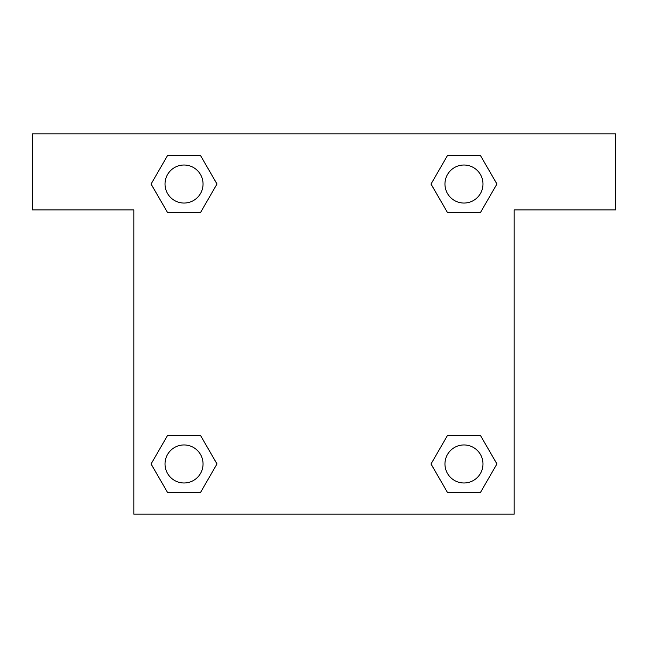 <?xml version="1.0" encoding="UTF-8"?>
<svg xmlns="http://www.w3.org/2000/svg" width="648" height="648" viewBox="0 0 648 648"><rect width="100%" height="100%" fill="white"/><g stroke="black" fill="none" stroke-linecap="round" stroke-linejoin="round"><path stroke-width="0.97" d="M462.154 212.56L480.435 212.56L447.501 212.56L431.025 184.032L447.501 155.504L480.435 155.504L496.911 184.032L480.435 212.56L447.501 212.56L462.154 212.56L447.501 212.56L430.993 184.056M167.565 212.56L200.499 212.56L167.565 212.56L151.089 184.032L167.565 155.504L200.499 155.504L216.975 184.032L200.499 212.56L167.565 212.56L151.057 184.056M185.846 435.44L167.565 435.44L200.499 435.44L216.975 463.968L200.499 492.496L167.565 492.496L151.089 463.968L167.565 435.44L200.499 435.44L185.846 435.44L200.499 435.44L217.007 463.944M480.435 435.44L447.501 435.44L480.435 435.44L496.911 463.968L480.435 492.496L447.501 492.496L431.025 463.968L447.501 435.44L480.435 435.44L496.943 463.944M615.6 133.828L32.4 133.828L32.4 209.895L133.828 209.895L133.828 514.172L514.172 514.172L514.172 209.895L615.6 209.895L615.6 133.828M200.499 155.504L167.565 155.504L200.499 155.504L217.007 184.008M167.565 492.496L200.499 492.496L167.565 492.496L151.057 463.992M447.501 492.496L480.435 492.496L447.501 492.496L430.993 463.992M480.435 155.504L447.501 155.504L480.435 155.504L496.943 184.008M482.987 463.968A19.019 19.019 0 0 0 454.459 447.501A19.019 19.019 0 0 0 454.459 480.435A19.019 19.019 0 0 0 482.987 463.968M203.051 463.968A19.019 19.019 0 0 0 174.523 447.501A19.019 19.019 0 0 0 174.523 480.435A19.019 19.019 0 0 0 203.051 463.968M482.987 184.032A19.019 19.019 0 0 0 454.459 167.565A19.019 19.019 0 0 0 454.459 200.499A19.019 19.019 0 0 0 482.987 184.032M203.051 184.032A19.019 19.019 0 0 0 174.523 167.565A19.019 19.019 0 0 0 174.523 200.499A19.019 19.019 0 0 0 203.051 184.032M447.501 435.44L462.154 435.44M200.499 212.56L185.846 212.56"/></g></svg>
